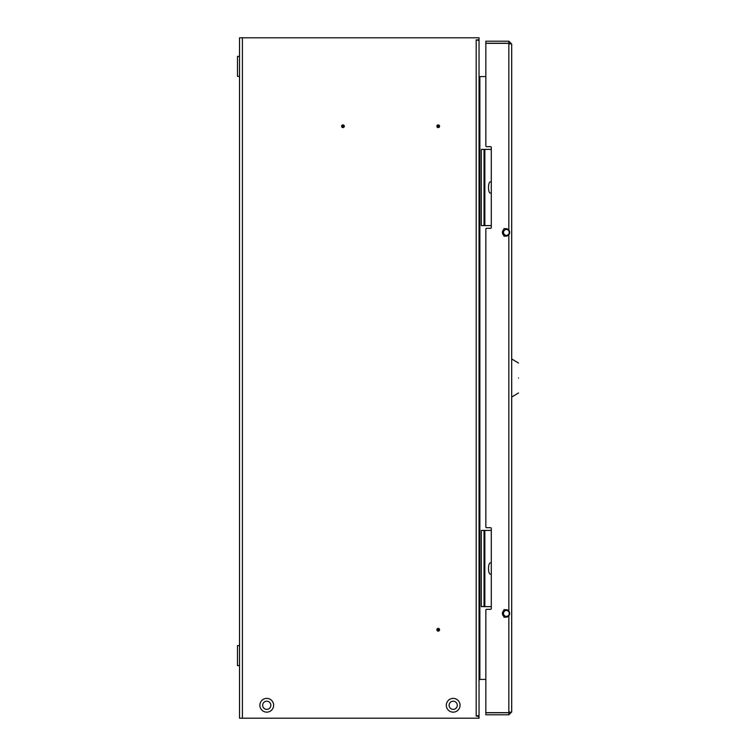 <?xml version="1.0" encoding="UTF-8"?>
<svg xmlns="http://www.w3.org/2000/svg" width="756" height="756" viewBox="0 0 756 756"><rect width="100%" height="100%" fill="white"/><g stroke="black" fill="none" stroke-linecap="round" stroke-linejoin="round"><path stroke-width="1.13" d="M476.469 716.102A0.813 0.813 0 0 1 476.185 716.159L479.039 715.346L479.039 680.23L479.862 679.417L485.843 679.417L485.843 712.662L485.843 610.016A0.68 0.68 0 0 1 486.524 609.336L490.606 609.336A0.68 0.68 0 0 0 491.287 608.656L491.287 528.368A0.68 0.68 0 0 0 490.606 527.688L486.524 527.688A0.68 0.68 0 0 1 485.843 527.008L485.843 228.992A0.68 0.68 0 0 1 486.524 228.312L490.606 228.312A0.68 0.68 0 0 0 491.287 227.632L491.287 147.344A0.68 0.68 0 0 0 490.606 146.664L486.524 146.664A0.68 0.68 0 0 1 485.843 145.984L485.843 43.338L508.835 43.338L511.699 44.056L511.699 711.944L508.835 714.798L485.843 714.798L485.843 712.757L508.835 712.757L508.835 714.798M476.998 39.992L479.039 40.654L479.039 715.346L478.548 716.953M479.039 76.451L479.039 39.841L476.998 39.841M344.32 126.252A1.361 1.361 0 0 0 342.959 124.891A1.361 1.361 0 0 0 341.599 126.252A1.361 1.361 0 0 0 342.959 127.613A1.361 1.361 0 0 0 344.32 126.252M439.576 126.252A1.361 1.361 0 0 0 438.215 124.891A1.361 1.361 0 0 0 436.855 126.252A1.361 1.361 0 0 0 438.215 127.613A1.361 1.361 0 0 0 439.576 126.252M439.576 629.748A1.361 1.361 0 0 0 438.215 628.387A1.361 1.361 0 0 0 436.855 629.748A1.361 1.361 0 0 0 438.215 631.109A1.361 1.361 0 0 0 439.576 629.748M485.843 43.338L485.843 76.583L479.862 76.583L479.862 679.417L479.039 679.417M476.185 39.841L476.185 716.159L479.039 716.159L479.039 718.2L239.539 718.2L239.539 37.8L242.402 37.8L242.402 718.2M242.402 37.8L479.039 37.8L479.039 39.841M479.039 76.583L479.862 76.583M511.699 711.944L508.835 712.662L485.843 712.662M508.835 41.202L508.835 43.243L485.843 43.243L485.843 41.202L508.835 41.202L511.699 44.056M509.657 711.944L508.835 712.757M508.835 43.243L509.657 44.056M518.503 378C518.503 397.306 518.503 397.306 518.503 378C518.503 358.694 518.503 358.694 518.503 378M491.287 563.125L490.927 563.078C487.696 561.141 487.696 575.892 490.927 573.965L491.287 573.917M481.307 530.419L481.307 606.624L484.029 606.624L484.029 530.419L481.307 530.419M491.287 530.419L484.851 530.419L484.851 606.624L484.029 606.624M491.287 606.624L484.851 606.624M484.029 530.419L484.851 530.419M491.287 182.101L490.927 182.054C487.696 180.117 487.696 194.868 490.927 192.941L491.287 192.893M481.307 149.395L481.307 225.6L484.029 225.6L484.029 149.395L481.307 149.395M491.287 149.395L484.851 149.395L484.851 225.6L484.029 225.6M491.287 225.6L484.851 225.6M484.029 149.395L484.851 149.395M437.79 126.781A0.68 0.68 0 0 0 438.745 126.677A0.68 0.68 0 0 0 438.641 125.723A0.68 0.68 0 0 0 437.686 125.827A0.68 0.68 0 0 0 437.79 126.781M438.612 629.19A0.68 0.68 0 0 0 437.658 629.351A0.68 0.68 0 0 0 437.818 630.306A0.68 0.68 0 0 0 438.773 630.145A0.68 0.68 0 0 0 438.612 629.19M506.378 610.47A2.958 2.863 90 0 0 503.515 613.428A2.958 2.863 90 0 0 506.378 616.386A2.958 2.863 90 0 0 509.242 613.428A2.958 2.863 90 0 0 506.378 610.47M506.038 617.17A3.742 3.619 -90 0 1 502.419 613.428A3.742 3.619 -90 0 1 506.038 609.686A3.742 3.619 -90 0 1 509.657 613.428A3.742 3.619 -90 0 1 506.038 617.17L503.893 617.17M503.893 609.686L506.038 609.686M447.174 701.937A6.87 6.87 0 0 0 449.848 711.283A6.87 6.87 0 0 0 459.194 708.608A6.87 6.87 0 0 0 456.52 699.262A6.87 6.87 0 0 0 447.174 701.937M456.756 707.257A4.082 4.082 0 0 0 455.169 701.7A4.082 4.082 0 0 0 449.612 703.288A4.082 4.082 0 0 0 451.2 708.845A4.082 4.082 0 0 0 456.756 707.257M260.744 701.937A6.87 6.87 0 0 0 263.419 711.283A6.87 6.87 0 0 0 272.765 708.608A6.87 6.87 0 0 0 270.09 699.262A6.87 6.87 0 0 0 260.744 701.937M270.327 707.257A4.082 4.082 0 0 0 268.739 701.7A4.082 4.082 0 0 0 263.183 703.288A4.082 4.082 0 0 0 264.77 708.845A4.082 4.082 0 0 0 270.327 707.257M506.378 229.446A2.958 2.863 90 0 0 503.515 232.404A2.958 2.863 90 0 0 506.378 235.362A2.958 2.863 90 0 0 509.242 232.404A2.958 2.863 90 0 0 506.378 229.446M506.038 236.146A3.742 3.619 -90 0 1 502.419 232.404A3.742 3.619 -90 0 1 506.038 228.662A3.742 3.619 -90 0 1 509.657 232.404A3.742 3.619 -90 0 1 506.038 236.146L503.893 236.146M503.893 228.662L506.038 228.662M239.539 665.601L237.497 665.601L237.497 645.605L239.539 645.605M239.539 76.375L237.497 76.375L237.497 56.379L239.539 56.379M342.534 126.781A0.68 0.68 0 0 0 343.489 126.677A0.68 0.68 0 0 0 343.385 125.723A0.68 0.68 0 0 0 342.43 125.827A0.68 0.68 0 0 0 342.534 126.781M508.835 712.662L508.835 615.79M508.835 611.056L508.835 234.766M508.835 230.032L508.835 43.338M518.503 392.969L511.699 397.051M518.503 363.031L511.699 358.949"/></g></svg>
